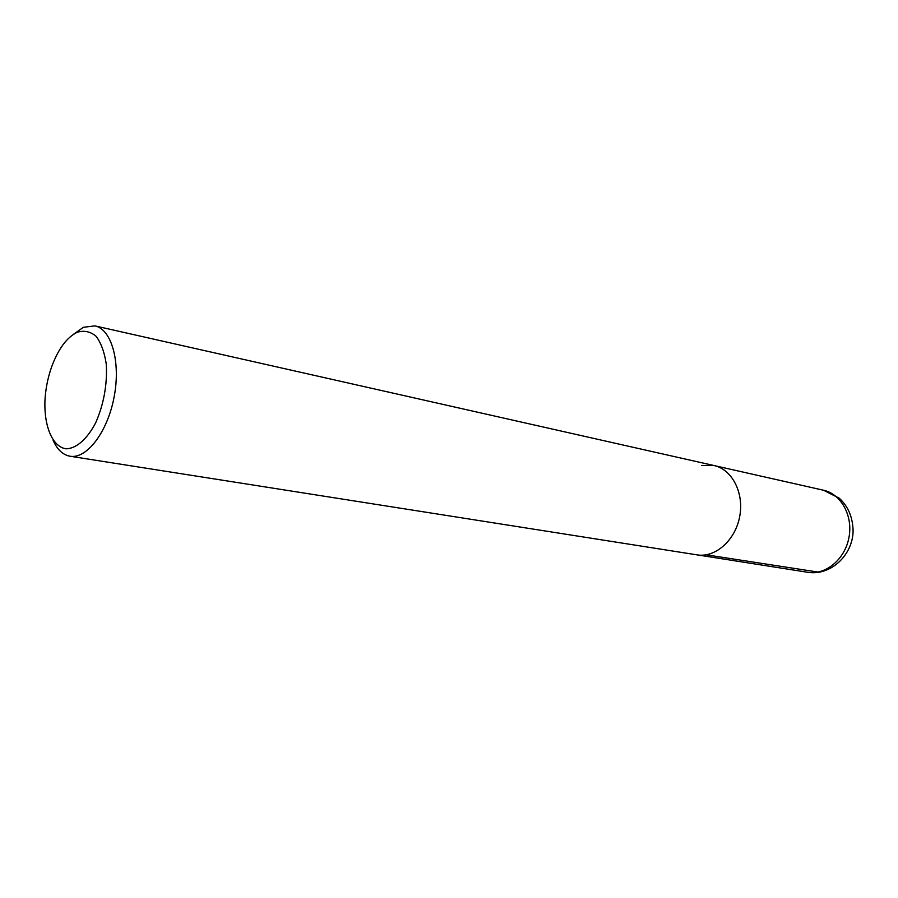 <?xml version="1.0" encoding="UTF-8"?>
<svg xmlns="http://www.w3.org/2000/svg" width="898" height="898" viewBox="0 0 898 898"><rect width="100%" height="100%" fill="white"/><g stroke="black" fill="none" stroke-linecap="round" stroke-linejoin="round"><path stroke-width="1.35" d="M77.172 332.282C84.131 330.183 90.451 331.53 96.153 336.323C101.137 343.07 104.516 352.386 106.29 364.296C107.367 384.423 103.854 403.887 95.749 422.666C87.151 439.212 76.162 448.719 65.969 448.809C52.713 446.777 44.227 427.089 44.9 401.574C45.428 389.878 47.605 378.485 51.433 367.417C58.044 349.232 66.632 337.513 77.172 332.282M73.445 334.337L83.368 327.299L94.941 325.884C111.588 329.229 120.904 362.13 114.091 397.118C107.513 432.14 86.702 459.282 70.01 456.229C62.916 454.927 57.292 449.674 53.15 440.447M701.753 465.523L714.101 465.557C732.173 469.385 744.319 493.036 739.66 516.732C735.238 540.484 715.223 557.972 697.016 554.863L70.022 456.229M94.952 325.895L714.101 465.557C732.173 469.385 744.319 493.036 739.66 516.732C735.238 540.484 715.223 557.972 697.016 554.863L807.762 572.284C825.588 575.315 844.895 559.409 848.936 537.633C853.223 515.901 841.157 493.99 823.455 490.218L839.159 498.143C848.195 506.304 852.842 517.315 853.1 531.201C852.606 555.402 830.459 576.045 807.762 572.284M706.131 554.818L819.189 572.239M714.101 465.557L823.455 490.218"/></g></svg>

